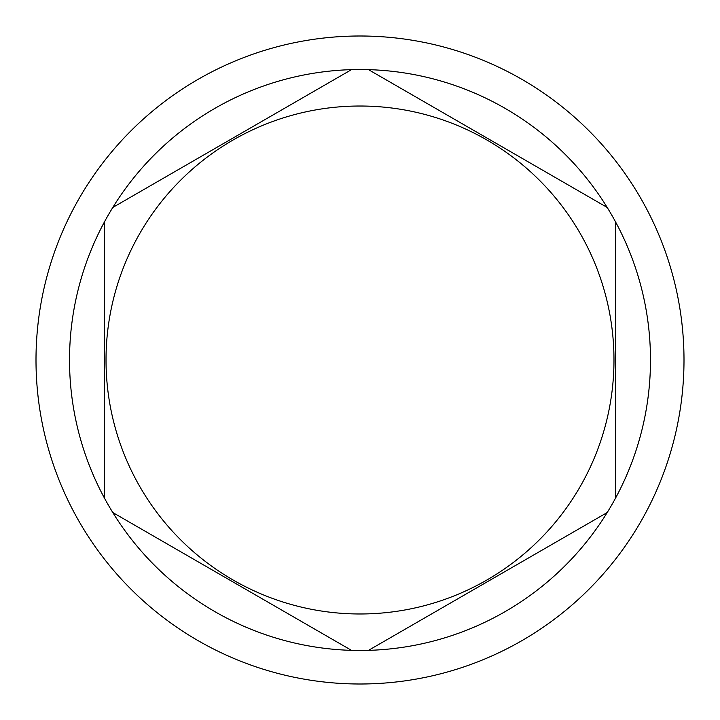 <?xml version="1.0" encoding="UTF-8"?>
<svg xmlns="http://www.w3.org/2000/svg" width="720" height="720" viewBox="0 0 720 720"><rect width="100%" height="100%" fill="white"/><g stroke="black" fill="none" stroke-linecap="round" stroke-linejoin="round"><path stroke-width="1.08" d="M360 684A324 324 0 0 0 684 360A324 324 0 0 0 360 36A324 324 0 0 0 36 360A324 324 0 0 0 360 684M112.797 512.541A290.484 290.484 0 0 0 368.505 650.358L607.203 512.541A290.484 290.484 0 0 0 615.708 497.817L615.708 222.183A290.484 290.484 0 0 0 607.203 207.459L368.505 69.642A290.484 290.484 0 0 0 112.797 512.541L351.495 650.358M351.495 69.642L112.797 207.459M360 613.98A253.98 253.98 0 0 0 613.98 360A253.98 253.98 0 0 0 360 106.02A253.98 253.98 0 0 0 106.02 360A253.98 253.98 0 0 0 360 613.98M607.203 207.459A290.484 290.484 0 0 0 368.505 69.642M615.708 497.817A290.484 290.484 0 0 0 615.708 222.183M368.505 650.358A290.484 290.484 0 0 0 607.203 512.541M104.292 222.183L104.292 497.817"/></g></svg>
